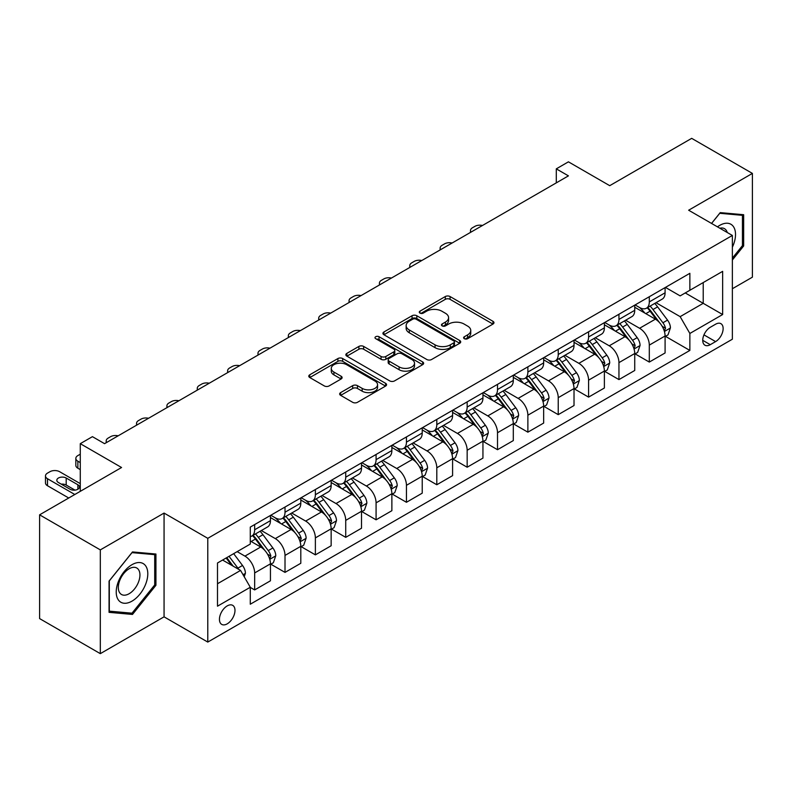 <?xml version="1.0" encoding="UTF-8"?>
<svg xmlns="http://www.w3.org/2000/svg" width="792" height="792" viewBox="0 0 792 792"><rect width="100%" height="100%" fill="white"/><g stroke="black" fill="none" stroke-linecap="round" stroke-linejoin="round"><path stroke-width="1.19" d="M464.31 338.689A2.356 1.366 0 0 0 467.646 338.689L492.98 324.067A3.376 1.95 0 0 0 493.97 322.69A3.376 1.95 0 0 0 492.98 321.314L450.074 296.545A3.376 1.95 0 0 0 445.302 296.545L419.968 311.167A2.356 1.366 0 0 0 419.285 312.127A2.356 1.366 0 0 0 419.968 313.097A2.356 1.366 0 0 0 423.314 313.097L426.591 311.197A10.791 6.227 0 0 1 441.847 311.197L445.421 313.266A10.791 6.227 0 0 1 448.579 317.671A10.791 6.227 0 0 1 445.421 322.077L442.144 323.968A2.356 1.366 0 0 0 441.451 324.928A2.356 1.366 0 0 0 442.144 325.888A2.356 1.366 0 0 0 445.48 325.888L448.757 323.997A10.791 6.227 0 0 1 464.013 323.997L467.587 326.066A10.791 6.227 0 0 1 470.755 330.472A10.791 6.227 0 0 1 467.587 334.877L464.31 336.768A2.356 1.366 0 0 0 463.617 337.729A2.356 1.366 0 0 0 464.31 338.689L464.31 336.768M227.215 623.848A10.989 6.346 120 0 0 234.392 614.166A10.989 6.346 120 0 0 232.709 605.355A10.989 6.346 120 0 0 227.215 605.9A10.989 6.346 120 0 0 220.028 615.592A10.989 6.346 120 0 0 221.72 624.393A10.989 6.346 120 0 0 227.215 623.848M340.649 392.604A3.376 1.95 0 0 0 339.659 393.98A3.376 1.95 0 0 0 340.649 395.357L352.688 402.316A3.376 1.95 0 0 0 357.459 402.316L385.585 386.07A3.376 1.95 0 0 0 386.575 384.694A3.376 1.95 0 0 0 385.585 383.318L342.679 358.548A3.376 1.95 0 0 0 337.907 358.548L309.781 374.784A3.376 1.95 0 0 0 308.791 376.16A3.376 1.95 0 0 0 309.781 377.537L324.324 385.932A3.376 1.95 0 0 0 329.086 385.932L341.124 378.982A3.376 1.95 0 0 0 342.114 377.606A3.376 1.95 0 0 0 341.124 376.23L333.917 372.072A9.019 5.207 0 0 1 331.274 368.389A9.019 5.207 0 0 1 336.838 363.577A9.019 5.207 0 0 1 346.668 364.706L374.923 381.011A9.019 5.207 0 0 1 377.556 384.694A9.019 5.207 0 0 1 371.993 389.506A9.019 5.207 0 0 1 362.162 388.377L357.459 385.654A3.376 1.95 0 0 0 352.688 385.654L340.649 392.604L340.649 395.357M732.362 288.733L752.4 277.17L752.4 173.408L691.683 138.352L609.721 185.675L568.428 161.835L556.291 168.854L568.428 175.864L104.564 443.668L92.426 436.659L80.279 443.668L80.279 491.347M100.317 549.886L100.317 653.648L164.063 616.839L164.063 513.077L100.317 549.886L39.6 514.83L121.562 467.508L80.279 443.668M164.063 513.077L207.781 538.322L732.362 235.452L732.362 339.214L207.781 642.074L207.781 538.322M752.4 173.408L688.644 210.217L732.362 235.452M426.829 359.509A3.376 1.95 0 0 0 431.59 359.509L459.726 343.273A3.376 1.95 0 0 0 460.706 341.897A3.376 1.95 0 0 0 459.726 340.52L416.81 315.741A3.376 1.95 0 0 0 412.048 315.741L383.922 331.987A3.376 1.95 0 0 0 382.932 333.363A3.376 1.95 0 0 0 383.922 334.739L426.829 359.509M376.636 339.204A2.356 1.366 0 0 1 379.031 339.53L379.031 336.729L422.651 361.914A3.376 1.95 0 0 1 423.641 363.29A3.376 1.95 0 0 1 422.651 364.667L394.525 380.912A3.376 1.95 0 0 1 389.753 380.912L346.846 356.133L346.846 353.38A3.376 1.95 0 0 0 345.857 354.757A3.376 1.95 0 0 0 346.846 356.133M346.846 353.38L358.885 346.431A3.376 1.95 0 0 1 363.657 346.431L381.061 356.479A3.376 1.95 0 0 0 385.823 356.479L393.812 351.866A3.376 1.95 0 0 0 394.802 350.49A3.376 1.95 0 0 0 393.812 349.114L375.695 338.659A2.356 1.366 0 0 1 375.002 337.699A2.356 1.366 0 0 1 376.457 336.432A2.356 1.366 0 0 1 379.031 336.729M100.317 653.648L39.6 618.592L39.6 514.83M715.602 324.215L710.266 327.294A10.643 6.148 120 0 0 703.306 336.679A10.643 6.148 120 0 0 704.939 345.213A10.643 6.148 120 0 0 710.266 344.678L715.602 341.6A10.643 6.148 120 0 0 722.561 332.214A10.643 6.148 120 0 0 720.928 323.68A10.643 6.148 120 0 0 715.602 324.215M665.458 287.407L680.15 295.891L689.862 290.278L689.862 273.309L250.282 527.096L250.282 544.064L217.493 562.993L217.493 606.187L250.282 587.258L250.282 604.217L689.862 350.43L689.862 333.462L680.15 316.642L656.004 302.692M689.862 290.278L722.651 271.349L722.651 314.533L689.862 333.462M164.063 616.839L207.781 642.074M556.291 168.854L556.291 182.873M685.248 292.941L703.217 303.316L703.217 282.566L722.651 271.349M680.15 316.642L703.217 303.316L722.651 314.533M217.493 583.744L240.57 570.428L222.592 560.053M250.282 587.397L254.658 589.921L254.658 572.953A13.741 7.93 -120 0 0 244.936 556.123L237.164 551.638M254.658 589.921L270.438 580.803L270.438 563.835A13.741 7.93 -120 0 0 260.726 547.015L250.282 540.986M270.805 564.191L285.011 572.388L285.011 555.43A13.741 7.93 -120 0 0 275.299 538.6L261.35 530.551M285.011 572.388L300.802 563.28L300.802 546.312A13.741 7.93 -120 0 0 291.08 529.482L270.438 517.562M301.158 546.658L315.374 554.865L315.374 537.897A13.741 7.93 -120 0 0 305.653 521.077L291.703 513.018M315.374 554.865L331.155 545.747L331.155 528.789A13.741 7.93 -120 0 0 321.443 511.959L300.802 500.039M331.521 529.135L345.728 537.342L345.728 520.374A13.741 7.93 -120 0 0 336.016 503.544L322.067 495.495M345.728 537.342L361.518 528.224L361.518 511.256A13.741 7.93 -120 0 0 351.797 494.436L331.155 482.516M361.875 511.612L376.081 519.809L376.081 502.841A13.741 7.93 -120 0 0 366.369 486.021L352.42 477.962M376.081 519.809L391.872 510.701L391.872 493.733A13.741 7.93 -120 0 0 382.16 476.903L361.518 464.983M392.238 494.079L406.445 502.286L406.445 485.318A13.741 7.93 -120 0 0 396.733 468.488L382.783 460.439M406.445 502.286L422.225 493.168L422.225 476.2A13.741 7.93 -120 0 0 412.513 459.38L391.872 447.46M422.591 476.556L436.798 484.753L436.798 467.795A13.741 7.93 -120 0 0 427.086 450.965L413.137 442.916M436.798 484.753L452.588 475.645L452.588 458.677A13.741 7.93 -120 0 0 442.877 441.847L422.225 429.927M452.955 459.023L467.161 467.231L467.161 450.262A13.741 7.93 -120 0 0 457.439 433.442L443.5 425.383M467.161 467.231L482.942 458.113L482.942 441.154A13.741 7.93 -120 0 0 473.23 424.324L452.588 412.404M483.308 441.5L497.515 449.707L497.515 432.739A13.741 7.93 -120 0 0 487.803 415.909L473.854 407.86M497.515 449.707L513.305 440.59L513.305 423.621A13.741 7.93 -120 0 0 503.583 406.801L482.942 394.881M513.671 423.977L527.878 432.175L527.878 415.206A13.741 7.93 -120 0 0 518.156 398.386L504.207 390.327M527.878 432.175L543.659 423.067L543.659 406.098A13.741 7.93 -120 0 0 533.947 389.268L513.305 377.348M544.025 406.445L558.231 414.652L558.231 397.683A13.741 7.93 -120 0 0 548.519 380.853L534.57 372.804M558.231 414.652L574.022 405.534L574.022 388.565A13.741 7.93 -120 0 0 564.3 371.745L543.659 359.825M574.378 388.922L588.585 397.119L588.585 380.16A13.741 7.93 -120 0 0 578.873 363.33L564.924 355.281M588.585 397.119L604.375 388.011L604.375 371.042A13.741 7.93 -120 0 0 594.663 354.212L574.022 342.302M604.741 371.389L618.948 379.596L618.948 362.627A13.741 7.93 -120 0 0 609.236 345.807L595.287 337.748M618.948 379.596L634.729 370.478L634.729 353.519A13.741 7.93 -120 0 0 625.017 336.689L604.375 324.769M635.095 353.866L649.301 362.073L649.301 345.104A13.741 7.93 -120 0 0 639.589 328.274L625.64 320.225M649.301 362.073L665.092 352.955L665.092 335.986A13.741 7.93 -120 0 0 655.38 319.166L634.729 307.247M635.095 304.93L639.589 307.524A13.741 7.93 -120 0 0 646.46 308.207A13.741 7.93 -120 0 0 649.301 301.92L649.301 296.723M604.741 322.453L609.236 325.047A13.741 7.93 -120 0 0 616.107 325.73A13.741 7.93 -120 0 0 618.948 319.443L618.948 314.256M574.378 339.986L578.873 342.58A13.741 7.93 -120 0 0 585.743 343.263A13.741 7.93 -120 0 0 588.585 336.966L588.585 331.779M544.025 357.509L548.519 360.103A13.741 7.93 -120 0 0 555.39 360.786A13.741 7.93 -120 0 0 558.231 354.499L558.231 349.312M513.662 375.042L518.156 377.635A13.741 7.93 -120 0 0 525.027 378.309A13.741 7.93 -120 0 0 527.878 372.022L527.878 366.835M483.308 392.565L487.803 395.158A13.741 7.93 -120 0 0 494.673 395.842A13.741 7.93 -120 0 0 497.515 389.545L497.515 384.358M452.955 410.088L457.439 412.682A13.741 7.93 -120 0 0 464.31 413.365A13.741 7.93 -120 0 0 467.161 407.078L467.161 401.89M422.591 427.621L427.086 430.214A13.741 7.93 -120 0 0 433.957 430.897A13.741 7.93 -120 0 0 436.798 424.601L436.798 419.413M392.238 445.144L396.733 447.737A13.741 7.93 -120 0 0 403.593 448.421A13.741 7.93 -120 0 0 406.445 442.134L406.445 436.946M361.875 462.677L366.369 465.27A13.741 7.93 -120 0 0 373.24 465.943A13.741 7.93 -120 0 0 376.081 459.657L376.081 454.469M331.521 480.2L336.016 482.793A13.741 7.93 -120 0 0 342.887 483.476A13.741 7.93 -120 0 0 345.728 477.18L345.728 471.992M301.158 497.722L305.653 500.316A13.741 7.93 -120 0 0 312.523 500.999A13.741 7.93 -120 0 0 315.374 494.713L315.374 489.525M270.805 515.255L275.299 517.849A13.741 7.93 -120 0 0 282.17 518.522A13.741 7.93 -120 0 0 285.011 512.236L285.011 507.048M665.458 336.343L689.862 350.43M646.46 308.207L662.251 299.089A13.741 7.93 -120 0 0 665.092 292.802L665.092 287.615M616.107 325.73L631.887 316.622A13.741 7.93 -120 0 0 634.729 310.325L634.729 305.138M585.743 343.263L601.534 334.145A13.741 7.93 -120 0 0 604.375 327.858L604.375 322.671M555.39 360.786L571.171 351.668A13.741 7.93 -120 0 0 574.022 345.381L574.022 340.194M525.027 378.309L540.817 369.201A13.741 7.93 -120 0 0 543.659 362.904L543.659 357.717M494.673 395.842L510.454 386.724A13.741 7.93 -120 0 0 513.305 380.437L513.305 375.25M464.31 413.365L480.101 404.257A13.741 7.93 -120 0 0 482.942 397.96L482.942 392.773M433.957 430.897L449.737 421.78A13.741 7.93 -120 0 0 452.588 415.493L452.588 410.305M403.593 448.421L419.384 439.303A13.741 7.93 -120 0 0 422.225 433.016L422.225 427.828M373.24 465.943L389.03 456.835A13.741 7.93 -120 0 0 391.872 450.539L391.872 445.352M342.887 483.476L358.667 474.358A13.741 7.93 -120 0 0 361.518 468.072L361.518 462.884M312.523 500.999L328.314 491.882A13.741 7.93 -120 0 0 331.155 485.595L331.155 480.407M282.17 518.522L297.95 509.414A13.741 7.93 -120 0 0 300.802 503.128L300.802 497.94M250.282 536.61A13.741 7.93 -120 0 0 251.806 536.055L267.597 526.937A13.741 7.93 -120 0 0 270.438 520.651L270.438 515.463M251.806 536.055A13.741 7.93 -120 0 0 254.658 529.769L254.658 524.581M240.57 570.428L250.282 587.258M732.362 260.014L743.658 245.956L743.658 214.711L720.225 212.622L711.533 223.423M109.058 612.345L132.492 614.434L155.935 585.278L155.935 554.034L132.492 551.935L109.058 581.09L109.058 612.345M742.441 245.263L743.658 245.956M154.717 584.575L155.935 585.278M130.017 613.008L132.492 614.434M465.26 339.025L467.587 337.679A10.791 6.227 0 0 0 470.755 333.274L470.755 330.472M448.579 317.671L448.579 320.473A10.791 6.227 0 0 1 445.421 324.878L443.084 326.225M492.931 324.096L450.074 299.346A3.376 1.95 0 0 0 445.302 299.346L420.918 313.424M459.677 343.292L416.81 318.542A3.376 1.95 0 0 0 412.048 318.542L383.962 334.759M453.767 342.857A2.356 1.366 0 0 0 454.459 341.897A2.356 1.366 0 0 0 453.767 340.926L416.097 319.186A2.356 1.366 0 0 0 412.761 319.186L409.306 321.176A10.791 6.227 0 0 0 406.147 325.581A10.791 6.227 0 0 0 409.306 329.987L435.055 344.847A10.791 6.227 0 0 0 450.311 344.847L453.767 342.857L453.767 345.658A2.356 1.366 0 0 0 454.459 344.698L454.459 341.897M406.147 325.581L406.147 328.383A10.791 6.227 0 0 0 409.306 332.788L409.306 329.987M453.767 345.658L450.311 347.658A10.791 6.227 0 0 1 435.055 347.658L409.306 332.788M346.896 356.162L358.885 349.242L358.885 346.431M394.802 350.49L394.802 353.301A3.376 1.95 0 0 1 393.812 354.677L385.823 359.281A3.376 1.95 0 0 1 381.061 359.281L363.657 349.242A3.376 1.95 0 0 0 358.885 349.242M379.031 339.53L422.611 364.696M399.118 366.904A9.019 5.207 0 0 0 408.939 368.032A9.019 5.207 0 0 0 414.513 363.221A9.019 5.207 0 0 0 411.87 359.538L401.91 353.796A3.376 1.95 0 0 0 397.148 353.796L389.159 358.41A3.376 1.95 0 0 0 388.179 359.786A3.376 1.95 0 0 0 389.159 361.162L399.118 366.904L399.118 369.715A9.019 5.207 0 0 0 408.939 370.844A9.019 5.207 0 0 0 414.513 366.033L414.513 363.221M388.179 359.786L388.179 362.587A3.376 1.95 0 0 0 389.159 363.964L389.159 361.162M399.118 369.715L389.159 363.964M377.556 384.694L377.556 387.496A9.019 5.207 0 0 1 371.993 392.307A9.019 5.207 0 0 1 362.162 391.179L357.459 388.466A3.376 1.95 0 0 0 352.688 388.466L340.699 395.386M331.274 368.389L331.274 371.191A9.019 5.207 0 0 0 333.917 374.873L333.917 372.072M341.085 379.012L333.917 374.873M385.546 386.1L342.679 361.35A3.376 1.95 0 0 0 337.907 361.35L309.82 377.566M665.092 336.55L668.002 334.868L670.428 327.858A9.098 5.257 -120 0 0 667.527 320.107L657.607 306.86A26.275 15.167 -120 0 0 654.736 303.425M644.866 313.097A26.275 15.167 -120 0 0 639.49 307.464M664.26 330.977L665.518 328.244A9.098 5.257 -120 0 0 662.914 322.77L652.994 309.523A26.275 15.167 -120 0 0 650.123 306.088M647.678 307.504A21.81 12.593 60 0 1 651.262 311.573L659.657 322.78M647.212 307.771A26.275 15.167 60 0 1 650.074 311.207L656.677 320.008M482.467 225.492A6.871 3.97 -0 0 0 474.933 226.344L472.497 227.74A6.871 3.97 -0 0 0 470.488 230.551A6.871 3.97 -0 0 0 471.032 232.096M634.729 354.073L637.649 352.39L640.075 345.381A9.098 5.257 -120 0 0 637.174 337.63L627.244 324.383A26.275 15.167 -120 0 0 624.383 320.948M614.513 330.62A26.275 15.167 -120 0 0 609.137 324.997M633.907 348.5L635.164 345.767A9.098 5.257 -120 0 0 632.561 340.293L622.631 327.047A26.275 15.167 -120 0 0 619.77 323.611M617.324 325.027A21.81 12.593 60 0 1 620.898 329.096L629.303 340.312M616.849 325.294A26.275 15.167 60 0 1 619.72 328.73L626.314 337.541M452.113 243.015A6.871 3.97 -0 0 0 444.569 243.867L442.144 245.273A6.871 3.97 -0 0 0 440.134 248.074A6.871 3.97 -0 0 0 440.679 249.619M604.375 371.606L607.286 369.923L609.721 362.904A9.098 5.257 -120 0 0 606.811 355.163L596.891 341.916A26.275 15.167 -120 0 0 594.02 338.481M584.149 348.153A26.275 15.167 -120 0 0 578.774 342.52M603.544 366.033L604.801 363.3A9.098 5.257 -120 0 0 602.197 357.826L592.277 344.579A26.275 15.167 -120 0 0 589.406 341.144M586.961 342.55A21.81 12.593 60 0 1 590.545 346.629L598.94 357.835M586.496 342.827A26.275 15.167 60 0 1 589.357 346.262L595.96 355.063M421.75 260.548A6.871 3.97 -0 0 0 414.216 261.39L411.791 262.796A6.871 3.97 -0 0 0 409.771 265.597A6.871 3.97 -0 0 0 410.315 267.151M574.022 389.129L576.932 387.446L579.358 380.437A9.098 5.257 -120 0 0 576.457 372.685L566.528 359.439A26.275 15.167 -120 0 0 563.666 356.004M553.796 365.676A26.275 15.167 -120 0 0 548.42 360.043M573.19 383.556L574.447 380.823A9.098 5.257 -120 0 0 571.844 375.349L561.914 362.102A26.275 15.167 -120 0 0 559.053 358.667M556.608 360.083A21.81 12.593 60 0 1 560.182 364.152L568.587 375.358M556.133 360.35A26.275 15.167 60 0 1 559.003 363.785L565.597 372.596M391.397 278.071A6.871 3.97 -0 0 0 383.853 278.923L381.427 280.318A6.871 3.97 -0 0 0 379.418 283.13A6.871 3.97 -0 0 0 379.962 284.675M543.659 406.652L546.579 404.969L549.004 397.96A9.098 5.257 -120 0 0 546.094 390.208L536.174 376.962A26.275 15.167 -120 0 0 533.303 373.537M523.443 383.199A26.275 15.167 -120 0 0 518.057 377.576M542.827 401.079L544.084 398.346A9.098 5.257 -120 0 0 541.481 392.872L531.561 379.625A26.275 15.167 -120 0 0 528.69 376.2M526.244 377.606A21.81 12.593 60 0 1 529.828 381.675L538.223 392.891M525.779 377.883A26.275 15.167 60 0 1 528.65 381.308L535.243 390.119M361.033 295.604A6.871 3.97 -0 0 0 353.499 296.446L351.074 297.851A6.871 3.97 -0 0 0 349.054 300.653A6.871 3.97 -0 0 0 349.599 302.197M732.362 247.233A22.325 12.89 120 0 0 733.402 226.581A22.325 12.89 120 0 0 717.473 226.858M727.254 232.501A15.286 8.821 120 0 0 726.224 230.284A15.286 8.821 120 0 0 724.502 228.69A15.286 8.821 120 0 0 719.829 228.215M719.69 213.286L742.441 215.335L742.441 245.619L732.362 258.152M740.936 214.474L742.441 215.335M711.582 223.453L719.74 213.305M132.007 564.676A22.325 12.89 120 0 0 116.226 592.02A22.325 12.89 120 0 0 132.007 601.138A22.325 12.89 120 0 0 147.797 573.794A22.325 12.89 120 0 0 132.007 564.676M129.136 568.765A15.286 8.821 120 0 0 119.146 582.239A15.286 8.821 120 0 0 121.493 594.485A15.286 8.821 120 0 0 129.136 593.723A15.286 8.821 120 0 0 139.115 580.259A15.286 8.821 120 0 0 136.778 568.013A15.286 8.821 120 0 0 129.136 568.765M154.717 584.932L132.007 613.186L109.306 611.157L109.306 580.883L132.007 552.628L154.717 554.657L154.717 584.932M153.212 553.786L154.717 554.657M513.305 424.185L516.216 422.502L518.641 415.493A9.098 5.257 -120 0 0 515.74 407.741L505.821 394.495A26.275 15.167 -120 0 0 502.95 391.06M493.079 400.732A26.275 15.167 -120 0 0 487.704 395.099M512.473 418.612L513.731 415.879A9.098 5.257 -120 0 0 511.127 410.404L501.197 397.158A26.275 15.167 -120 0 0 498.336 393.723M495.891 395.139A21.81 12.593 60 0 1 499.475 399.208L507.87 410.414M495.426 395.406A26.275 15.167 60 0 1 498.287 398.841L504.88 407.642M330.68 313.127A6.871 3.97 -0 0 0 323.146 313.978L320.71 315.374A6.871 3.97 -0 0 0 318.701 318.186A6.871 3.97 -0 0 0 319.245 319.73M482.942 441.708L485.862 440.025L488.288 433.016A9.098 5.257 -120 0 0 485.377 425.264L475.457 412.018A26.275 15.167 -120 0 0 472.596 408.583M462.726 418.255A26.275 15.167 -120 0 0 457.34 412.632M482.12 436.135L483.377 433.402A9.098 5.257 -120 0 0 480.764 427.928L470.844 414.681A26.275 15.167 -120 0 0 467.973 411.246M465.528 412.662A21.81 12.593 60 0 1 469.112 416.731L477.507 427.937M465.062 412.929A26.275 15.167 60 0 1 467.933 416.364L474.527 425.175M300.317 330.65A6.871 3.97 -0 0 0 292.783 331.502L290.357 332.907A6.871 3.97 -0 0 0 288.347 335.709A6.871 3.97 -0 0 0 288.892 337.253M452.588 459.241L455.499 457.558L457.925 450.539A9.098 5.257 -120 0 0 455.024 442.797L445.104 429.551A26.275 15.167 -120 0 0 442.233 426.116M432.363 435.788A26.275 15.167 -120 0 0 426.987 430.155M451.757 453.668L453.014 450.935A9.098 5.257 -120 0 0 450.41 445.46L440.491 432.214A26.275 15.167 -120 0 0 437.62 428.779M435.174 430.185A21.81 12.593 60 0 1 438.758 434.263L447.153 445.47M434.709 430.462A26.275 15.167 60 0 1 437.57 433.897L444.173 442.698M269.963 348.183A6.871 3.97 -0 0 0 262.429 349.024L259.994 350.43A6.871 3.97 -0 0 0 257.984 353.232A6.871 3.97 -0 0 0 258.529 354.786M422.225 476.764L425.146 475.081L427.571 468.072A9.098 5.257 -120 0 0 424.67 460.32L414.741 447.074A26.275 15.167 -120 0 0 411.88 443.639M402.009 453.311A26.275 15.167 -120 0 0 396.624 447.678M421.403 471.19L422.661 468.458A9.098 5.257 -120 0 0 420.057 462.983L410.127 449.737A26.275 15.167 -120 0 0 407.266 446.302M404.821 447.718A21.81 12.593 60 0 1 408.395 451.787L416.79 462.993M404.346 447.985A26.275 15.167 60 0 1 407.217 451.42L413.81 460.231M239.61 365.706A6.871 3.97 -0 0 0 232.066 366.557L229.64 367.953A6.871 3.97 -0 0 0 227.631 370.765A6.871 3.97 -0 0 0 228.175 372.309M391.872 494.287L394.782 492.604L397.218 485.595A9.098 5.257 -120 0 0 394.307 477.843L384.387 464.597A26.275 15.167 -120 0 0 381.516 461.172M371.646 470.834A26.275 15.167 -120 0 0 366.27 465.211M391.04 488.713L392.297 485.981A9.098 5.257 -120 0 0 389.694 480.506L379.774 467.26A26.275 15.167 -120 0 0 376.903 463.835M374.458 465.241A21.81 12.593 60 0 1 378.041 469.31L386.437 480.526M373.992 465.518A26.275 15.167 60 0 1 376.853 468.943L383.457 477.754M209.246 383.239A6.871 3.97 -0 0 0 201.713 384.08L199.277 385.486A6.871 3.97 -0 0 0 197.267 388.288A6.871 3.97 -0 0 0 197.812 389.832M361.518 511.82L364.429 510.137L366.854 503.128A9.098 5.257 -120 0 0 363.954 495.376L354.024 482.13A26.275 15.167 -120 0 0 351.163 478.695M341.293 488.367A26.275 15.167 -120 0 0 335.917 482.734M360.687 506.246L361.944 503.514A9.098 5.257 -120 0 0 359.34 498.039L349.411 484.793A26.275 15.167 -120 0 0 346.55 481.358M344.104 482.773A21.81 12.593 60 0 1 347.678 486.842L356.083 498.049M343.629 483.041A26.275 15.167 60 0 1 346.5 486.476L353.093 495.277M178.893 400.762A6.871 3.97 -0 0 0 171.349 401.613L168.924 403.009A6.871 3.97 -0 0 0 166.914 405.811A6.871 3.97 -0 0 0 167.459 407.365M331.155 529.343L334.066 527.66L336.501 520.651A9.098 5.257 -120 0 0 333.59 512.899L323.671 499.653A26.275 15.167 -120 0 0 320.8 496.218M310.929 505.89A26.275 15.167 -120 0 0 305.554 500.267M330.323 523.769L331.581 521.037A9.098 5.257 -120 0 0 328.977 515.562L319.057 502.316A26.275 15.167 -120 0 0 316.186 498.881M313.741 500.297A21.81 12.593 60 0 1 317.325 504.365L325.72 515.572M313.276 500.564A26.275 15.167 60 0 1 316.137 503.999L322.74 512.81M148.53 418.285A6.871 3.97 -0 0 0 140.996 419.136L138.57 420.542A6.871 3.97 -0 0 0 136.551 423.344A6.871 3.97 -0 0 0 137.095 424.888M300.802 546.876L303.712 545.193L306.138 538.174A9.098 5.257 -120 0 0 303.237 530.432L293.317 517.186A26.275 15.167 -120 0 0 290.446 513.751M280.576 523.423A26.275 15.167 -120 0 0 275.2 517.79M299.97 541.292L301.227 538.57A9.098 5.257 -120 0 0 298.624 533.095L288.694 519.849A26.275 15.167 -120 0 0 285.833 516.414M283.387 517.819A21.81 12.593 60 0 1 286.961 521.898L295.367 533.105M282.912 518.097A26.275 15.167 60 0 1 285.783 521.532L292.377 530.333M118.176 435.818A6.871 3.97 -0 0 0 110.632 436.659L108.207 438.065A6.871 3.97 -0 0 0 106.197 440.867A6.871 3.97 -0 0 0 106.742 442.421M270.438 564.399L273.359 562.716L275.784 555.707A9.098 5.257 -120 0 0 272.874 547.955L262.954 534.709A26.275 15.167 -120 0 0 260.083 531.274M80.279 462.607L77.854 461.201L77.854 468.211A6.871 3.97 180 0 1 75.834 465.409L75.834 458.4A6.871 3.97 -0 0 0 77.854 461.201M80.279 469.616L77.854 468.211M269.607 558.825L270.864 556.093A9.098 5.257 -120 0 0 268.26 550.618L258.34 537.372A26.275 15.167 -120 0 0 255.47 533.937M253.024 535.352A21.81 12.593 60 0 1 256.608 539.421L265.003 550.628M252.559 535.62A26.275 15.167 60 0 1 255.43 539.055L262.023 547.866M80.279 454.192L77.854 455.588A6.871 3.97 -0 0 0 75.834 458.4M244.213 576.734L245.421 573.23A9.098 5.257 -120 0 0 242.52 565.478L233.67 553.658M74.814 494.505L47.49 478.724A6.871 3.97 -0 0 1 45.481 475.923A6.871 3.97 -0 0 1 47.49 473.121L49.926 471.715A6.871 3.97 -0 0 1 59.638 471.715L80.279 483.635M68.746 498.01L47.49 485.734A6.871 3.97 180 0 1 45.481 482.932L45.481 475.923M74.992 490.119L66.191 485.041A5.494 3.168 0 0 0 61.281 484.159M238.729 569.369A9.098 5.257 -120 0 0 237.907 568.141L229.046 556.321M226.769 557.637L233.135 566.132M226.136 558.004L231.531 565.211M58.42 482.516L70.082 489.248A5.494 3.168 -0 0 0 76.072 489.931A5.494 3.168 -0 0 0 79.457 487.001A5.494 3.168 -0 0 0 77.854 484.753L66.191 478.022A5.494 3.168 -0 0 0 60.202 477.338A5.494 3.168 -0 0 0 56.816 480.269A5.494 3.168 -0 0 0 58.42 482.516M244.936 556.123L260.726 547.015M275.299 538.6L291.08 529.482M305.653 521.077L321.443 511.959M336.016 503.544L351.797 494.436M366.369 486.021L382.16 476.903M396.733 468.488L412.513 459.38M427.086 450.965L442.877 441.847M457.439 433.442L473.23 424.324M487.803 415.909L503.583 406.801M518.156 398.386L533.947 389.268M548.519 380.853L564.3 371.745M578.873 363.33L594.663 354.212M609.236 345.807L625.017 336.689M639.589 328.274L655.38 319.166M649.301 301.92L665.092 292.802M649.301 345.104L665.092 335.986M618.948 362.627L634.729 353.519M618.948 319.443L634.729 310.325M588.585 380.16L604.375 371.042M588.585 336.966L604.375 327.858M558.231 397.683L574.022 388.565M558.231 354.499L574.022 345.381M527.878 415.206L543.659 406.098M527.878 372.022L543.659 362.904M497.515 432.739L513.305 423.621M497.515 389.545L513.305 380.437M467.161 450.262L482.942 441.154M467.161 407.078L482.942 397.96M436.798 467.795L452.588 458.677M436.798 424.601L452.588 415.493M406.445 485.318L422.225 476.2M406.445 442.134L422.225 433.016M376.081 502.841L391.872 493.733M376.081 459.657L391.872 450.539M345.728 520.374L361.518 511.256M345.728 477.18L361.518 468.072M315.374 537.897L331.155 528.789M315.374 494.713L331.155 485.595M285.011 555.43L300.802 546.312M285.011 512.236L300.802 503.128M254.658 572.953L270.438 563.835M254.658 529.769L270.438 520.651M703.959 334.877L715.602 341.6M702.732 340.332L710.266 344.678M467.587 337.679L467.587 334.877M442.144 325.888L442.144 323.968M445.421 324.878L445.421 322.077M419.968 313.097L419.968 311.167M445.302 299.346L445.302 296.545M450.074 299.346L450.074 296.545M492.98 324.067L492.98 321.314M383.922 334.739L383.922 331.987M412.048 318.542L412.048 315.741M416.81 318.542L416.81 315.741M459.726 343.273L459.726 340.52M435.055 347.658L435.055 344.847M450.311 347.658L450.311 344.847M363.657 349.242L363.657 346.431M381.061 359.281L381.061 356.479M385.823 359.281L385.823 356.479M393.812 354.677L393.812 351.866M422.651 364.667L422.651 361.914M352.688 388.466L352.688 385.654M357.459 388.466L357.459 385.654M362.162 391.179L362.162 388.377M341.124 378.982L341.124 376.23M309.781 377.537L309.781 374.784M337.907 361.35L337.907 358.548M342.679 361.35L342.679 358.548M385.585 386.07L385.585 383.318M664.409 331.472L670.369 328.027M652.994 309.523L657.607 306.86M645.836 313.652L650.074 311.207M662.914 322.77L667.527 320.107M662.191 326.324L665.518 328.244M634.055 349.005L640.015 345.56M622.631 327.047L627.244 324.383M615.473 331.185L619.72 328.73M632.561 340.293L637.174 337.63M631.838 343.847L635.164 345.767M603.692 366.528L609.662 363.082M592.277 344.579L596.891 341.916M585.12 348.708L589.357 346.262M602.197 357.826L606.811 355.163M601.474 361.38L604.801 363.3M573.339 384.051L579.298 380.615M561.914 362.102L566.528 359.439M554.766 366.231L559.003 363.785M571.844 375.349L576.457 372.685M571.121 378.903L574.447 380.823M542.975 401.584L548.945 398.138M531.561 379.625L536.174 376.962M524.403 383.764L528.65 381.308M541.481 392.872L546.094 390.208M540.758 396.426L544.084 398.346M512.622 419.107L518.582 415.661M501.197 397.158L505.821 394.495M494.05 401.287L498.287 398.841M511.127 410.404L515.74 407.741M510.404 413.959L513.731 415.879M482.269 436.639L488.228 433.194M470.844 414.681L475.457 412.018M463.686 418.82L467.933 416.364M480.764 427.928L485.377 425.264M480.051 431.482L483.377 433.402M451.905 454.163L457.865 450.717M440.491 432.214L445.104 429.551M433.333 436.342L437.57 433.897M450.41 445.46L455.024 442.797M449.688 449.014L453.014 450.935M421.552 471.685L427.512 468.25M410.127 449.737L414.741 447.074M402.97 453.865L407.217 451.42M420.057 462.983L424.67 460.32M419.334 466.538L422.661 468.458M391.189 489.218L397.158 485.773M379.774 467.26L384.387 464.597M372.616 471.398L376.853 468.943M389.694 480.506L394.307 477.843M388.971 484.06L392.297 485.981M360.835 506.741L366.795 503.296M349.411 484.793L354.024 482.13M342.263 488.921L346.5 486.476M359.34 498.039L363.954 495.376M358.618 501.593L361.944 503.514M330.472 524.264L336.442 520.829M319.057 502.316L323.671 499.653M311.899 506.454L316.137 503.999M328.977 515.562L333.59 512.899M328.254 519.116L331.581 521.037M300.118 541.797L306.078 538.352M288.694 519.849L293.317 517.186M281.546 523.977L285.783 521.532M298.624 533.095L303.237 530.432M297.901 536.649L301.227 538.57M269.765 559.32L275.725 555.885M258.34 537.372L262.954 534.709M251.183 541.5L255.43 539.055M268.26 550.618L272.874 547.955M267.538 554.172L270.864 556.093M47.49 478.724L47.49 485.734M243.055 574.735L245.362 573.408M237.907 568.141L242.52 565.478M66.191 485.041L66.191 478.022M77.854 489.248L77.854 484.753M470.488 230.551L470.488 232.412M440.134 248.074L440.134 249.935M409.771 265.597L409.771 267.458M379.418 283.13L379.418 284.991M349.054 300.653L349.054 302.514M318.701 318.186L318.701 320.047M288.347 335.709L288.347 337.57M257.984 353.232L257.984 355.093M227.631 370.765L227.631 372.626M197.267 388.288L197.267 390.149M166.914 405.811L166.914 407.672M136.551 423.344L136.551 425.205M106.197 440.867L106.197 442.728"/></g></svg>
